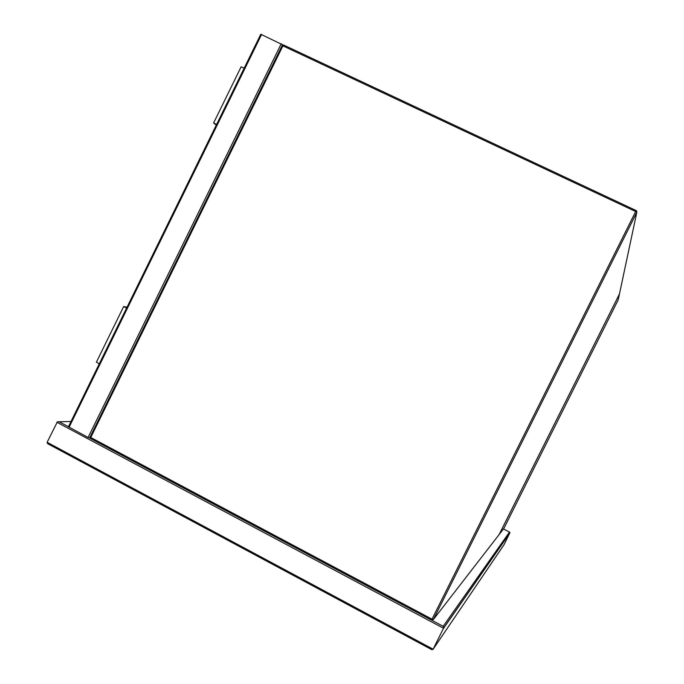 <?xml version="1.0" encoding="UTF-8"?>
<svg xmlns="http://www.w3.org/2000/svg" width="684" height="684" viewBox="0 0 684 684"><rect width="100%" height="100%" fill="white"/><g stroke="black" fill="none" stroke-linecap="round" stroke-linejoin="round"><path stroke-width="1.03" d="M90.066 437.999L88.099 437.478L68.426 426.782L260.792 34.251L283.014 44.964M619.439 294.077L499.252 534.392L503.911 528.373L618.208 299.84L619.516 293.812M241.213 66.887L244.197 68.118M216.289 125.069L213.588 123.017L216.614 124.403M216.366 124.907L214.434 123.436L216.572 124.479M126.908 307.449L124.522 306.928L126.634 308.005M127.01 307.244L123.684 306.509L126.591 308.099M96.529 362.178L99.274 363.837M71.025 421.489L57.396 421.814L47.136 442.291L47.632 443.668L431.946 649.749L47.632 443.668M431.689 620.183L443.164 626.296L443.728 627.852L433.126 649.21L431.946 649.749M509.794 532.973L503.98 544.772L433.126 649.21L47.136 442.291M56.934 422.284L443.591 628.288L509.862 533.007L509.623 532.152L503.458 528.963L509.494 532.084L443.164 626.296M282.082 45.648L90.117 436.914L282.082 45.648L282.911 45.862L90.767 437.495L432.006 619.174L635.667 211.518L282.911 45.862L283.766 45.076L636.505 210.732L636.821 212.279L433.323 619.584L499.14 534.537L619.465 293.94L636.821 212.279L636.505 210.732M636.214 210.544L635.667 211.518L636.813 212.254L433.297 619.601L432.006 619.174L431.57 620.123L433.323 619.584L431.57 620.123L90.562 438.521L90.767 437.495L90.117 436.914M90.117 437.05L90.544 438.487M283.638 45.024L282.167 45.597M69.058 427.346L261.604 34.465M90.459 438.461L89.638 438.016L89.972 437.332M282.287 45.349L282.672 44.563M88.099 437.478L281.278 43.699M59.038 421.72L68.451 426.739M431.57 620.123L90.562 438.521L90.083 436.982M283.552 45.007L282.107 45.597M68.426 426.782L260.792 34.251M619.456 294.026L499.217 534.452M213.613 122.975L241.136 66.793M123.65 306.56L96.401 362.178M443.728 627.852L509.931 532.776"/></g></svg>
